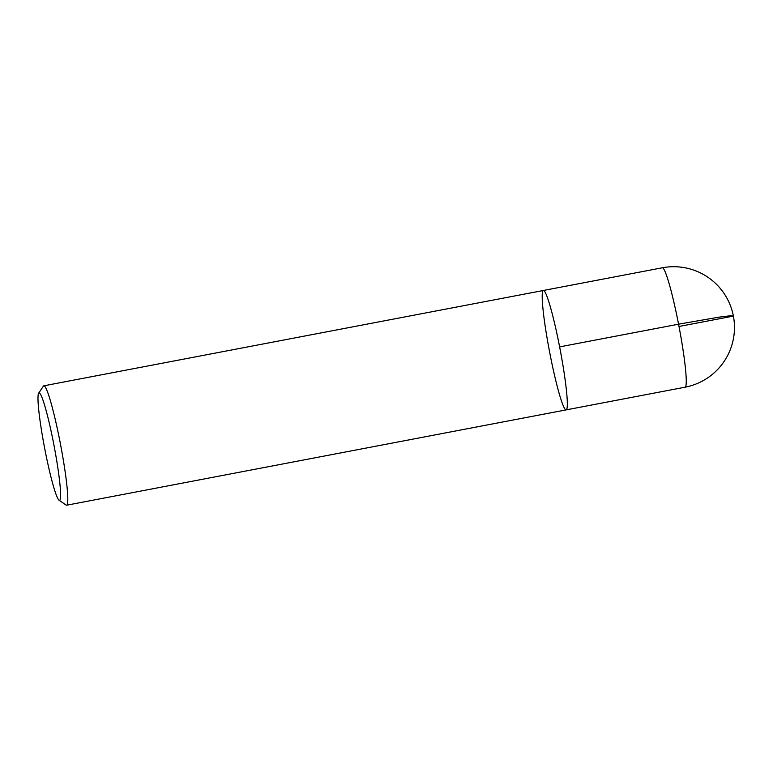 <?xml version="1.0" encoding="UTF-8"?>
<svg xmlns="http://www.w3.org/2000/svg" width="773" height="773" viewBox="0 0 773 773"><rect width="100%" height="100%" fill="white"/><g stroke="black" fill="none" stroke-linecap="round" stroke-linejoin="round"><path stroke-width="1.16" d="M38.65 393.206L43.414 386.142A60.777 5.401 79.2 0 1 43.839 385.814A60.777 5.401 79.2 0 1 60.101 442.204A60.777 5.401 79.2 0 1 66.633 505.213A60.777 5.401 79.2 0 1 66.111 505.069L59.077 500.247A54.699 4.86 -100.8 0 0 53.666 443.673A54.699 4.86 -100.8 0 0 38.65 393.206A54.699 4.86 -100.8 0 0 44.515 447.557A54.699 4.86 -100.8 0 0 59.077 500.247M559.623 346.884A60.777 5.401 -100.8 0 0 543.361 290.484A60.777 5.401 79.2 0 1 560.067 349.174A60.777 5.401 79.2 0 1 566.155 409.883A60.777 5.401 -100.8 0 0 559.623 346.884L678.559 324.187L719.18 317.123L730.775 315.722L733.162 316.138L678.994 326.477M685.081 387.186A60.777 60.777 0 0 0 729.847 304.233A60.777 60.777 0 0 0 662.297 267.787A60.777 5.401 -100.8 0 1 678.781 325.327A60.777 5.401 -100.8 0 1 685.284 387.109A60.777 5.401 -100.8 0 1 685.081 387.186L566.155 409.883A60.777 5.401 79.2 0 1 549.893 353.493A60.777 5.401 79.2 0 1 543.361 290.484L43.839 385.814M566.155 409.883L66.633 505.213M662.297 267.787L543.361 290.484"/></g></svg>

